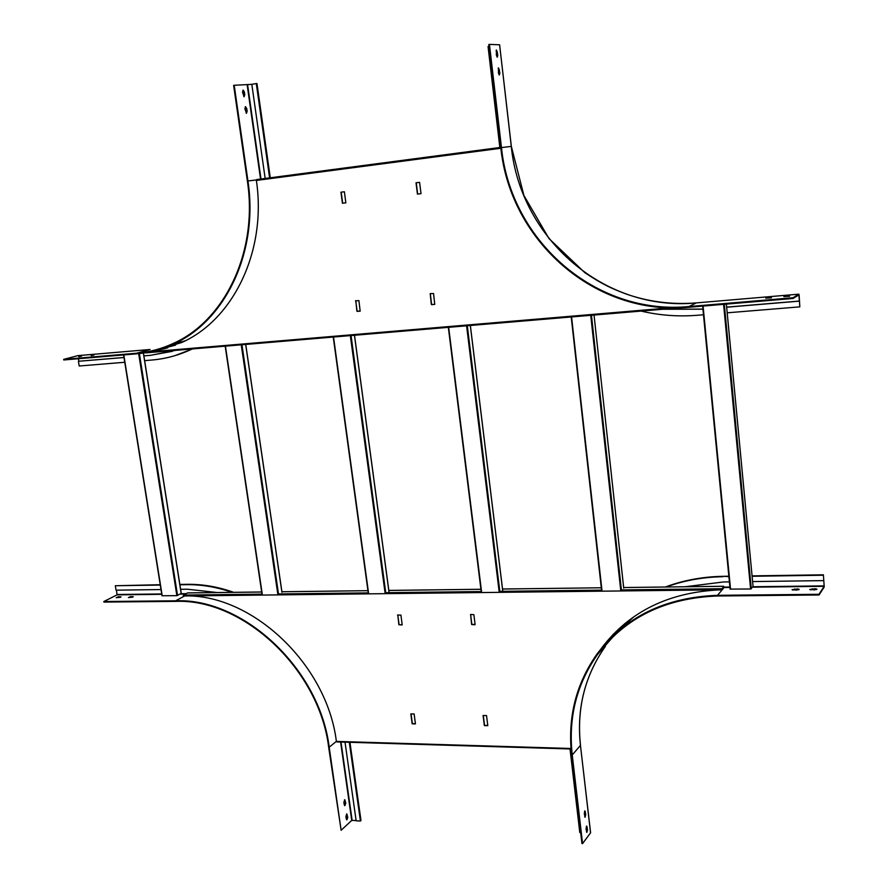 <?xml version="1.0" encoding="UTF-8"?>
<svg xmlns="http://www.w3.org/2000/svg" width="888" height="888" viewBox="0 0 888 888"><rect width="100%" height="100%" fill="white"/><g stroke="black" fill="none" stroke-linecap="round" stroke-linejoin="round"><path stroke-width="1.33" d="M151.904 351.448L181.596 342.546C233.233 319.88 266.933 251.004 256.377 180.442L256.654 179.576L500.776 147.386M355.822 300.599L356.876 311.177L360.217 311.1M355.5 300.899L358.907 300.577L360.162 311.133M357.398 311.355L360.084 311.155M342.424 203.263L345.854 202.841L344.378 191.764L340.948 192.197L342.424 203.263L345.854 202.83M430.214 293.595L433.555 293.562L434.743 304.34M434.654 304.373L431.612 304.651L430.303 293.584M431.324 304.395L430.214 293.828M421.012 193.673L417.438 194.106L416.017 182.795L419.591 182.351L421.012 193.673M152.348 351.348L165.357 348.551M355.744 300.832L357.109 311.1M341.192 192.163L342.668 203.219M434.798 304.307L431.823 304.573M421.012 193.662L417.66 194.072L416.239 182.773M262.337 594.66L225.441 346.154L145.166 352.78M157.853 349.894L167.688 347.863M157.598 349.972L167.554 347.907M496.148 50.294L497.003 56.976M500.81 147.663L488.789 44.5L489.443 44.4L499.611 44.789L511.277 146.409C520.479 238.739 604.306 311.921 696.259 302.908L689.055 306.538L793.062 297.746L793.128 298.479L689.121 307.248C595.559 316.317 510.3 241.714 500.81 147.663M498.224 68.143L499.067 74.803M496.348 55.056L496.514 50.005L497.802 55.089L497.302 57.154L496.348 55.056M689.055 306.538C595.848 315.584 510.911 241.281 501.465 147.575L489.443 44.4M498.423 72.916L498.59 67.865L499.866 72.905L499.356 74.992L498.423 72.916M793.128 298.479L798.9 294.883L799.822 306.86L799.133 295.116L798.823 294.161L793.062 297.746M663.469 309.202L702.908 309.113M726.662 307.126L799.5 301.043M771.339 297.402L765.722 298.146L771.383 297.824M789.521 295.859L783.882 296.603L789.554 296.281M662.803 309.257L702.919 309.202M726.673 307.215L799.333 301.143M641.136 311.089C659.473 315.395 678.21 316.794 697.346 315.273L703.463 314.774M727.205 312.82L799.822 306.86M499.844 147.508L488.056 46.565L489.011 46.42M730.103 589.11L702.641 306.116L730.103 589.11L750.593 588.988L753.057 586.491M123.587 354.934L161.993 595.77L176.867 595.659L181.174 593.428M161.993 595.77L123.676 354.923M185.159 340.826L173.238 344.144C161.494 349.528 149.295 352.758 136.652 353.835L63.747 359.973L63.647 359.385L77.844 355.644M78.777 356.665L81.552 356.144L78.777 356.665M173.238 344.144C225.075 321.423 258.808 252.003 247.941 180.986L234.199 85.281L233.633 85.381L247.375 181.052C258.208 251.815 224.586 320.99 172.916 343.601C161.25 348.94 149.129 352.148 136.552 353.224L63.647 359.385M91.187 355.611L93.962 355.089L91.131 355.256M265.157 178.455L251.815 84.282L256.288 83.572L256.976 83.561L270.274 177.778M234.199 85.281L251.826 84.338M174.559 355.777L192.585 348.929M123.987 357.476L78.832 361.238L78.422 358.741M175.535 350.36L150.683 355.322L143.878 355.811M151.06 355.211L172.294 351.348M244.877 108.658L246.442 113.298L247.142 111.322L246.742 108.58L245.576 106.682L244.877 108.658M242.513 92.086L244.089 96.759L244.777 94.794L244.389 92.03L243.201 90.121L242.513 92.086M245.221 106.826L246.176 108.658L246.231 113.242M242.846 90.265L243.823 92.119L243.878 96.703M269.608 177.866L256.288 83.572M150.683 355.322L143.889 355.888M123.998 357.542L78.832 361.238M124.753 362.271L79.198 366L78.433 361.349M192.163 349.128L191.464 349.328C178.632 355.344 165.29 358.93 151.426 360.073L144.633 360.639M191.464 349.328L192.241 348.951M262.26 594.128L183.527 595.06L183.25 595.981L721.433 589.799L723.687 586.258L721.433 589.799C669.33 591.83 629.292 611.377 601.32 648.44L601.209 648.584M183.25 595.981C250.838 592.995 326.795 663.536 336.386 741.402L571.028 748.939M475.091 624.486L473.87 614.685L470.607 614.441L471.828 624.342L475.091 624.486M472.105 624.597L474.88 624.752M470.596 614.54L471.628 624.497M486.535 715.584L483.083 715.506L484.36 725.596L487.801 725.674L486.535 715.584M402.197 624.786L398.867 624.708L397.802 614.851M402.186 624.808L400.921 615.084L397.58 615.106M401.998 624.952L399.356 624.797M410.822 713.93L414.13 713.996L415.451 723.898L412.143 723.809L410.822 713.93M613.486 634.021L601.598 648.107M483.305 715.517L484.548 725.407L487.778 725.485M399.078 624.553L397.802 614.951M415.429 723.709L412.354 723.631L411.055 713.93M183.527 595.06L187.612 592.907L261.683 591.985M815.228 588.733L809.767 589.477L814.463 589.876L816.96 589.166L815.228 588.733L815.284 589.41L810.233 589.787M723.443 587.112L724.075 587.523L717.515 595.315L818.98 594.294L819.047 594.982L824.231 587.001L823.398 574.814L824.175 586.313L818.98 594.294M797.502 588.933L792.063 589.688L796.703 590.076L799.2 589.355L797.502 588.933L797.557 589.61L792.529 589.998M816.549 589.532L815.284 589.41M613.475 636.308L597.424 654.623C625.352 617.493 665.401 597.957 717.582 595.992L819.047 594.982M798.789 589.732L797.557 589.61M580.663 832.556L579.775 832.511L570.029 748.973M728.848 576.223L723.254 576.312C702.785 576.678 683.516 580.241 665.445 586.979M752.081 575.879L823.398 574.814M717.515 595.315C665.179 597.291 624.997 616.894 596.958 654.112C575.99 683.882 567.543 717.493 571.617 754.944L581.951 843.567L582.572 843.6L572.238 754.955C568.187 717.693 576.59 684.248 597.424 654.623M584.604 811.144L584.815 817.004M586.369 826.295L586.568 832.145M580.419 745.154L590.598 832.755L582.572 843.6M585.747 814.596L584.959 810.911L584.293 813.575L585.07 817.271L585.747 814.596L585.137 814.574M587.501 829.725L586.724 826.062L586.047 828.748L586.824 832.411L587.501 829.725L586.89 829.703M729.403 581.884L723.409 581.973L685.27 586.735M752.613 581.573L823.587 580.619M723.254 576.312L728.893 576.623M752.114 576.279L823.12 575.235M722.899 576.712C702.852 577.078 683.949 580.497 666.178 586.979M347.796 817.382L346.853 813.941L345.92 816.438L346.253 818.803L346.864 819.89L347.796 817.382L346.52 814.019M336.374 741.358L329.204 747.219L341.125 830.269L328.66 747.197C319.214 669.319 243.279 598.479 175.78 601.376L103.918 602.086L103.829 601.52L175.68 600.799L184.604 595.981M356.121 820.512L351.737 820.412L341.125 830.269M345.765 803.196L344.81 799.733L343.889 802.219L344.222 804.584L344.844 805.682L345.765 803.196L344.477 799.811M346.653 819.768L347.252 817.36M344.633 805.571L345.232 803.174M161.006 589.554L116.051 590.165L115.318 585.736L160.228 584.726M103.829 601.52L117.061 594.86L116.461 590.154M233.688 592.34C218.015 586.779 202.542 584.104 187.268 584.315L179.842 584.426M349.95 742.301L360.983 820.512L360.417 821.034L356.166 820.812L345.021 742.157M329.204 747.219C319.724 669.008 243.467 597.868 175.68 600.799M128.56 597.569L133.267 596.769L130.458 596.603L128.56 597.569M116.339 597.713L121.034 596.903L118.248 596.747L116.339 597.713M128.394 597.569L132.767 597.147M116.184 597.713L120.535 597.28M217.16 592.54L187.301 589.199L180.608 589.288M232.057 592.351C216.705 587.024 201.554 584.471 186.591 584.67L179.898 584.77M160.284 585.059L115.318 585.736M349.306 742.279L360.417 821.034M150.272 351.815L670.495 307.814M500.888 148.263L256.377 180.442M277.866 594.483L241.236 344.822L333.533 337.029M350.338 335.62L448.673 327.317M466.589 325.807L571.572 316.949L602.009 590.709M620.745 590.498L590.731 315.34L680.486 307.759M154.545 350.804L156.454 350.638M158.852 350.161L156.11 350.394M501.465 147.575L511.277 146.409M798.989 295.204L798.279 295.26M798.823 294.161L696.259 302.908L798.823 294.161M496.814 52.214L497.458 52.115M497.158 55.189L497.802 55.089M498.878 70.041L499.522 69.941M499.223 73.005L499.866 72.905M726.362 304.118L753.068 586.568M724.319 304.284L751.292 588.822M730.558 589.221L703.074 306.071M723.587 304.351L750.593 588.988M262.082 594.128L225.263 346.165M245.676 344.444L281.929 592.329M241.958 344.766L278.499 593.939M143.357 353.058L181.196 593.561M139.383 353.568L177.544 595.515M162.215 595.826L123.809 354.911M138.672 353.646L176.867 595.659M136.552 353.224L149.994 349.495L77.733 355.655M247.63 85.004L260.983 178.999M161.239 348.851L175.535 345.132M247.941 180.986L256.388 179.942M247.186 85.059L260.55 179.054M244.389 92.03L243.823 92.119M244.777 94.794L244.211 94.883M77.833 355.644L150.105 349.484M163.425 348.118L181.563 342.557L163.414 348.118M246.742 108.58L246.176 108.658M247.142 111.322L246.575 111.411M481.252 591.552L448.385 327.35M470.318 325.496L502.763 591.297M467.321 325.752L499.822 591.33M481.662 592.551L448.573 326.584M466.5 325.064L499.234 592.351M623.731 588.1L594.039 315.062L623.709 588.145M591.464 315.273L621.4 589.898M601.587 590.132L571.217 316.983L601.565 590.132M354.445 335.276L389.066 592.64M351.06 335.553L385.747 592.673M368.298 592.884L333.3 337.052M350.238 334.898L385.17 593.661M368.664 593.85L333.433 336.319M336.386 741.402L570.995 748.484M721.556 588.722L620.679 589.91M601.942 590.132L499.1 591.341M481.529 591.552L385.037 592.685M368.531 592.884L277.789 593.95M723.609 586.291L623.676 587.534L723.653 586.258M502.519 588.999L601.298 587.778L502.53 589.033M480.93 589.299L388.778 590.442M281.907 591.741L367.943 590.675L281.84 591.763M261.694 592.019L187.468 592.94M723.076 587.545L729.936 587.456M752.58 587.179L824.175 586.313M625.03 623.409L610.311 638.45M605.394 644.699L603.496 647.341M724.131 587.101L729.903 587.035M752.924 586.746L824.208 585.88M590.553 832.9L580.452 745.387L572.238 754.955M580.497 745.265L580.452 745.387C576.49 708.602 584.826 675.568 605.45 646.286C584.87 675.524 576.545 708.524 580.497 745.265M586.591 827.183L587.201 827.216M633.965 616.66L613.086 635.741M607.892 641.946L602.419 649.439L604.994 645.776L601.065 649.861M584.837 812.043L585.458 812.076M812.265 588.766L812.32 589.443M794.56 588.966L794.616 589.643M340.592 742.013L351.737 820.412M117.172 594.494L161.705 593.95M180.897 593.717L186.136 593.65M341.003 742.035L352.125 820.301M117.061 594.86L161.76 594.316M180.197 594.094L185.437 594.028M187.268 584.315L186.591 584.67M118.248 596.747L118.348 597.302M120.28 596.725L120.368 597.28M130.458 596.603L130.547 597.169M132.501 596.581L132.59 597.147M680.519 307.759L145.399 352.902M696.259 302.908C671.761 304.817 648.162 301.776 625.474 293.784C611.51 288.311 603.907 285.337 584.781 272.627L548.984 238.572L523.898 195.438L511.344 146.398L499.611 44.789M753.08 586.524L726.373 304.107M225.186 346.176L262.004 594.139M281.918 591.763L245.743 344.444M181.274 593.484L143.445 353.047M448.34 327.35L481.207 591.552M502.808 591.297L470.363 325.496M333.244 337.063L368.243 592.884M389.122 592.64L354.501 335.264M571.04 748.995L336.663 741.902M388.822 590.409L480.919 589.266"/></g></svg>
